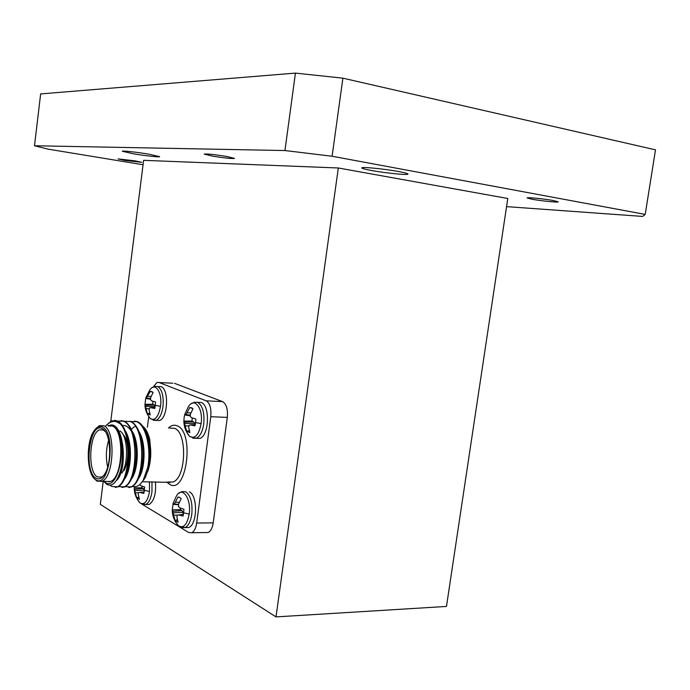 <?xml version="1.0" encoding="UTF-8"?>
<svg xmlns="http://www.w3.org/2000/svg" width="690" height="690" viewBox="0 0 690 690"><rect width="100%" height="100%" fill="white"/><g stroke="black" fill="none" stroke-linecap="round" stroke-linejoin="round"><path stroke-width="1.03" d="M125.019 160.434L141.778 162.331L134.921 160.839L118.05 158.916L125.019 160.434M212.141 156.052C224.431 158.027 231.883 158.812 234.488 158.398L226.743 156.483C214.305 154.474 206.793 153.689 204.214 154.112L212.141 156.052M531.93 199.22C540.9 200.902 558.581 202.67 558.184 201.834L553.518 200.574C544.479 198.858 526.565 197.081 527.117 197.927L531.93 199.22M133.196 153.749C144.779 155.733 159.968 157.406 159.64 156.656L149.066 154.215C137.37 152.197 121.888 150.498 122.337 151.265L133.196 153.749M371.272 170.464C385.287 173.078 408.446 175.372 407.997 174.061C407.894 173.526 404.858 172.707 398.88 171.586C384.71 168.912 361.051 166.592 361.784 167.92C361.94 168.481 365.105 169.326 371.272 170.464M143.072 164.755L47.929 149.118L34.5 145.754L284.961 150.549L295.423 73.106L342.904 78.168L655.5 149.851L645.202 214.409L332.106 156.242L284.961 150.549M645.202 214.409L642.649 216.427L506.555 206.629M342.904 78.168L332.106 156.242M34.5 145.754L40.65 93.918L295.423 73.106M103.215 481.413L100.326 504.356L276.009 616.894L446.473 606.441L507.78 198.496L338.316 167.981L143.624 160.33L110.788 421.193M276.009 616.894L338.316 167.981M152.87 392.3L150.282 391.403L146.108 398.527L145.797 397.906L149.497 390.506C154.741 381.139 162.616 392.118 160.494 406.341C158.493 416.872 155.129 421.004 150.403 418.727L147.953 415.285M150.282 391.403L151.757 391.532L153.111 392.558L150.67 397.466L150.498 399.588L151.55 400.83L155.612 402.029L154.784 408.506L150.679 407.652L149.402 408.109L149.075 409.938L150.239 414.94L147.427 413.69L144.943 404.702L145.771 398.052M156.57 420.4L159.511 420.512C167.955 418.261 169.222 388.893 161.012 386.659L158.709 386.529M152.956 401.261L152.723 404.297L144.995 404.271M145.245 405.289L154.129 404.892L152.723 404.297M145.694 406.488L155.078 406.376L154.129 404.892M146.108 408.635L149.264 408.773M155.112 407.091L155.078 406.376M147.427 413.69L149.704 413.232M150.679 407.652L155.052 407.411M147.695 396.224L151.058 396.509M146.78 398.027L150.558 398.527M146.108 398.527L150.515 399.182M173.147 503.165L173.587 504.33L174.346 503.976L178.055 496.998L179.676 497.378L181.177 498.723L178.615 503.993L178.443 506.305L179.598 507.745L183.971 509.306L183.083 516.103L178.658 514.904L177.27 515.24L176.899 517.077L178.089 522.209L174.993 520.372L172.276 509.858L173.147 503.165L176.217 496.464C181.737 485.208 191.622 498.163 189.181 514.059C187.197 524.443 183.704 528.445 178.693 526.065L175.614 521.968M180.004 497.585L178.055 496.998M185.231 527.531L188.68 527.539C197.444 524.745 197.944 495.377 189.336 491.806M180.444 508.073L180.383 509.668L172.276 509.858M172.664 511.428L181.927 510.548L180.383 509.668M173.181 512.86L182.979 512.299L181.927 510.548M173.63 515.163L177.606 515.163M183.1 514.421L182.979 512.299M174.993 520.372L177.373 519.794M178.658 514.904L183.497 514.378M175.329 502.139L179.305 502.303M174.346 503.976L178.581 504.356M173.587 504.33L178.538 504.821M184.773 414.328L188.163 407.195C193.907 396.198 203.516 407.954 201.109 423.626C198.875 434.89 195.072 439.176 189.698 436.477L186.731 432.173M184.101 417.623L184.765 414.328L185.265 415.078L186.041 414.578L189.776 407.54L191.432 407.712L192.976 408.851L190.405 414.078L190.242 416.346L191.423 417.683L195.857 419.011L195.632 422.547L194.951 425.894L190.475 424.937L189.06 425.394L188.672 427.326L189.854 432.621L186.68 431.207L183.868 421.452L184.101 417.623M196.305 438.297L199.867 438.409C209.225 435.726 210.26 405.013 201.109 402.468L198.297 402.33M192.674 408.54L189.776 407.54M192.251 417.95L192.01 421.09L183.876 421.098M184.325 422.263L193.597 421.771L192.01 421.09M184.868 423.574L194.675 423.375L193.597 421.771M185.317 425.859L188.922 425.989M194.753 424.661L194.675 423.375M186.68 431.207L189.267 430.663M190.475 424.937L195.261 424.626M187.042 412.672L190.845 412.974M186.041 414.578L190.311 415.13M185.265 415.078L190.268 415.803M102.413 427.041C99.334 425.652 96.436 427.084 93.693 431.336C85.569 443.239 86.819 475.108 95.738 479.731L95.798 479.766C109.4 489.589 116.601 432.708 102.413 427.041M95.858 428.576L99.403 425.652L103.819 425.764C115.825 430.051 114.212 477.333 101.835 481.396L96.876 481.094L93.995 478.248M102.215 428.628L102.75 428.939C110.831 433.13 112.22 462.662 104.742 474.047C101.956 478.489 99.041 479.869 95.996 478.196C83.283 471.727 89.562 421.159 102.215 428.628M105.337 431.664L103.284 429.999L99.515 429.887C89.174 433.268 87.388 472.038 97.402 476.894L101.568 477.135L103.733 475.557M119.957 430.931C127.59 435.14 128.961 462.162 121.975 472.935M123.795 470.796C129.599 461.8 129.013 439.616 122.906 434.346M169.982 482.681L169.852 482.008M145.417 429.059L149.73 439.297C148.109 432.958 145.754 428.55 142.666 426.092M106.778 424.876L111.547 420.822L116.808 420.943L120.215 423.772L116.075 421.616C112.565 420.814 109.149 422.228 105.846 425.842M103.957 481.422L105.354 482.483C117.576 491.703 127.831 446.171 117.059 429.413L118.482 431.957C123.122 443.472 123.795 456.392 120.517 470.701C116.946 482.31 112.436 486.916 106.993 484.501L103.819 481.413M106.01 481.439L110.529 481.473C123.027 477.428 124.597 430.353 112.461 426.075L108.106 425.92M131.048 421.547L136.775 421.711C145.832 425.204 151.464 448.466 147.712 467.51C149.514 458.893 149.799 450.26 148.566 441.609C150.256 451.527 150.153 460.799 148.255 469.433L145.288 477.627L142.563 481.215M134.429 421.09L137.603 421.745C140.622 423.048 143.279 426.265 145.581 431.388L148.566 441.609M114.48 420.314L117.386 420.969C120.069 422.151 122.484 424.971 124.631 429.43C129.703 442.031 130.513 456.142 127.064 471.753C124.933 479.671 121.958 484.699 118.137 486.83L115.187 487.416M120.215 423.772C132.73 436.244 129.375 482.517 117.283 486.821L111.668 486.441L110.193 485.225M117.602 421.072L123.329 421.193C138.897 426.153 138.285 481.965 124.097 486.864L118.594 486.588M121.026 420.572L124.174 421.228C126.96 422.453 129.453 425.402 131.652 430.068C136.542 442.376 137.345 456.142 134.067 471.348C131.928 479.524 128.883 484.699 124.942 486.873L121.983 487.45M124.347 421.314L130.074 421.452C145.745 426.403 145.167 482.025 130.867 486.907L125.356 486.657M124.364 421.314L130.91 421.487C133.808 422.754 136.387 425.834 138.638 430.724C143.33 442.73 144.124 456.142 141.019 470.934C138.871 479.369 135.766 484.699 131.704 486.916L128.728 487.494M172.871 383.235L156.975 382.415L153.232 387.012M141.829 504.105L188.741 532.533L191.751 532.758C194.235 531.473 195.882 528.23 196.676 523.046L210.769 416.708C211.451 408.42 209.907 403.115 206.138 400.812L222.568 401.632L174.527 383.338M222.568 401.632C226.389 403.926 227.967 409.187 227.303 417.398L210.769 416.708M196.676 523.046L213.201 522.856L227.303 417.398M213.201 522.856C212.408 527.997 210.743 531.205 208.225 532.49L205.724 532.533M148.73 416.777L147.384 427.317M206.138 400.812L158.864 382.424M107.994 425.445L112.53 425.558L117.059 429.413M149.73 439.297L150.765 450.984C150.894 458.583 149.868 465.44 147.712 471.555M144.883 478.118L143.572 480.154M132.791 486.286C136.508 487.597 140.001 485.536 143.253 480.102L147.712 467.51M107.666 467.07C105.691 458.065 106.01 449.138 108.641 440.272M110.65 425.006C124.355 422.763 128.081 471.054 116.291 480.637M125.218 430.767C132.834 442.126 131.626 470.537 124.433 479.196M132.152 431.224C139.63 442.583 138.466 470.33 131.376 479.076M139.052 431.681C146.375 443.04 145.254 470.114 138.285 478.946M131.264 429.232L134.067 426.981M134.498 426.756L135.266 426.42M145.9 432.147C148.712 437.244 150.334 443.523 150.765 450.984M120.802 438.486C123.346 448.698 123.363 459.117 120.854 469.718L119.879 472.866M109.175 481.905L108.494 481.456M127.529 438.185C130.203 448.284 130.307 458.695 127.848 469.416L126.658 473.228M122.441 425.549C125.666 425.031 128.616 426.912 131.29 431.172M134.516 438.944C137.017 448.698 137.112 458.747 134.792 469.105L133.67 472.814M141.459 439.728C143.796 449.121 143.874 458.807 141.7 468.777L140.648 472.383M148.359 440.531C150.515 449.552 150.584 458.859 148.557 468.432L147.781 471.296M149.445 481.827L149.506 491.461C147.712 501.233 144.598 505.106 140.174 503.07L137.646 499.784M139.811 484.544L140.665 485.622L144.676 487.028L143.848 493.436L139.794 492.367L138.543 492.712L138.224 494.463L139.397 499.318L136.655 497.697L134.222 488.563L134.317 486.666M146.401 504.476L149.169 504.476C154.198 500.931 156.285 493.402 155.414 481.879M142.062 486.148L141.993 487.77L134.283 487.908M134.481 489.288L143.365 488.555L141.993 487.77M134.921 490.607L144.296 490.159L143.365 488.555M135.326 492.764L138.526 492.789M144.339 491.168L144.296 490.159M136.655 497.697L138.742 497.214M139.794 492.367L144.201 491.944M152.145 387.659L154.957 386.443L157.579 386.469C162.038 389.307 163.832 396.017 162.969 406.617C161.814 414.104 159.519 418.692 156.078 420.374L153.163 420.27M155.405 405.349L160.494 406.341M178.848 493.221L182.031 491.582L185.765 491.789C190.69 495.593 192.7 503.096 191.794 514.309C190.699 521.407 188.474 525.832 185.101 527.583L181.772 527.626M183.747 512.834L189.181 514.059M191.251 403.693L194.347 402.287L197.538 402.296C202.584 405.435 204.645 412.637 203.74 423.91C202.515 431.647 200.031 436.442 196.279 438.297L192.751 438.193M195.632 422.547L201.109 423.626M168.075 481.991L172.905 482.034C186.214 478.118 187.508 432.483 174.51 428.292L169.844 428.119M168.429 428.076C171.258 425.325 174.165 424.574 177.149 425.816C194.951 432.069 186.602 495.342 169.533 484.285L166.695 481.974M151.964 481.844L151.972 491.703C150.929 498.62 148.85 502.881 145.728 504.485L142.959 504.485M144.46 490.349L149.506 491.461M159.511 420.512L156.078 420.374L150.403 418.727C146.944 414.595 145.124 409.92 144.943 404.702M152.611 392.058L150.618 391.351M188.68 527.539L185.101 527.583L178.693 526.065C174.613 521.536 172.474 516.318 172.258 510.41M199.867 438.409L196.279 438.297L189.698 436.477C185.989 432.035 184.049 427.024 183.868 421.452M192.476 408.359L190.043 407.505M95.738 479.731L96.816 481.059M103.793 430.293L102.75 428.939M168.972 482.353L142.2 481.758M105.199 482.388L106.838 484.415M117.283 486.821L118.137 486.83M124.097 486.864L124.942 486.873M130.867 486.907L131.704 486.916M110.529 481.473L101.835 481.396M145.288 477.627L143.253 480.102M191.751 532.758L208.225 532.49M103.328 430.017L99.515 429.887M120.854 469.718L120.517 470.701M127.848 469.416L127.064 471.753M134.792 469.105L134.067 471.348M141.7 468.777L141.019 470.934M148.557 468.432L148.255 469.433M149.169 504.476L145.728 504.485L140.174 503.07C136.422 498.879 134.438 494.04 134.222 488.563"/></g></svg>
